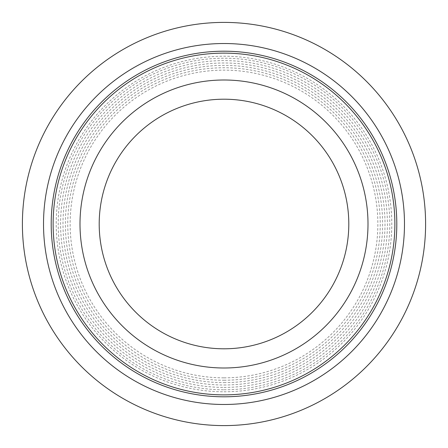 <?xml version="1.0" encoding="UTF-8"?>
<svg xmlns="http://www.w3.org/2000/svg" width="448" height="448" viewBox="0 0 448 448"><rect width="100%" height="100%" fill="white"/><g stroke="black" fill="none" stroke-linecap="round" stroke-linejoin="round"><path stroke-width="0.34" stroke-dasharray="2.24 1.68" d="M224 391.787A167.787 167.787 0 0 0 369.309 140.106A167.787 167.787 0 0 0 78.691 140.106A167.787 167.787 0 0 0 224 391.787M224 389.782A165.782 165.782 0 0 0 367.573 141.109A165.782 165.782 0 0 0 80.427 141.109A165.782 165.782 0 0 0 224 389.782M224 425.6A201.6 201.6 0 0 0 398.591 123.2A201.6 201.6 0 0 0 49.409 123.2A201.6 201.6 0 0 0 224 425.6M224 396.799A172.799 172.799 0 0 0 373.649 137.598A172.799 172.799 0 0 0 74.351 137.598A172.799 172.799 0 0 0 224 396.799M224 367.998A143.998 143.998 0 0 0 348.706 152.001A143.998 143.998 0 0 0 99.294 152.001A143.998 143.998 0 0 0 224 367.998M224 348.802A124.802 124.802 0 0 0 332.08 161.599A124.802 124.802 0 0 0 115.92 161.599A124.802 124.802 0 0 0 224 348.802M224 377.849A153.849 153.849 0 0 0 357.241 147.073A153.849 153.849 0 0 0 90.759 147.073A153.849 153.849 0 0 0 224 377.849M224 380.234A156.234 156.234 0 0 0 359.307 145.88A156.234 156.234 0 0 0 88.693 145.88A156.234 156.234 0 0 0 224 380.234M224 382.626A158.626 158.626 0 0 0 361.374 144.687A158.626 158.626 0 0 0 86.626 144.687A158.626 158.626 0 0 0 224 382.626M224 385.011A161.011 161.011 0 0 0 363.44 143.494A161.011 161.011 0 0 0 84.56 143.494A161.011 161.011 0 0 0 224 385.011M224 387.397A163.397 163.397 0 0 0 365.506 142.302A163.397 163.397 0 0 0 82.494 142.302A163.397 163.397 0 0 0 224 387.397"/><path stroke-width="0.67" d="M224 425.6A201.6 201.6 0 0 0 398.591 123.2A201.6 201.6 0 0 0 49.409 123.2A201.6 201.6 0 0 0 224 425.6M224 396.799A172.799 172.799 0 0 0 373.649 137.598A172.799 172.799 0 0 0 74.351 137.598A172.799 172.799 0 0 0 224 396.799A172.799 172.799 0 0 0 373.649 137.598A172.799 172.799 0 0 0 74.351 137.598A172.799 172.799 0 0 0 224 396.799M224 367.998A143.998 143.998 0 0 0 348.706 152.001A143.998 143.998 0 0 0 99.294 152.001A143.998 143.998 0 0 0 224 367.998M224 348.802A124.802 124.802 0 0 0 332.08 161.599A124.802 124.802 0 0 0 115.92 161.599A124.802 124.802 0 0 0 224 348.802M224 404.482A180.482 180.482 0 0 0 380.302 133.762A180.482 180.482 0 0 0 67.698 133.762A180.482 180.482 0 0 0 224 404.482M224 394.878A170.878 170.878 0 0 0 371.986 138.561A170.878 170.878 0 0 0 76.014 138.561A170.878 170.878 0 0 0 224 394.878"/></g></svg>
